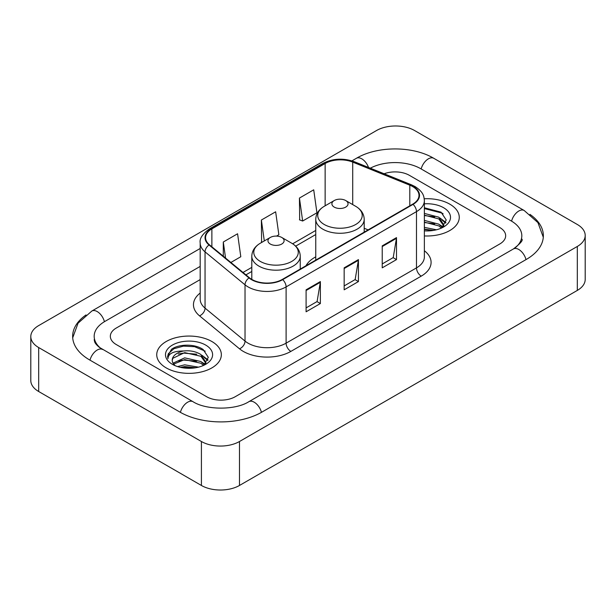 <?xml version="1.0" encoding="UTF-8"?>
<svg xmlns="http://www.w3.org/2000/svg" width="616" height="616" viewBox="0 0 616 616"><rect width="100%" height="100%" fill="white"/><g stroke="black" fill="none" stroke-linecap="round" stroke-linejoin="round"><path stroke-width="0.92" d="M315.754 256.849A35.666 20.59 0 0 0 305.96 265.773M449.796 204.158A32.302 18.649 0 0 0 424.239 198.76A32.302 18.649 0 0 1 449.796 204.158A32.302 18.649 0 0 1 459.259 217.34A32.302 18.649 0 0 0 449.796 204.158M211.881 341.518A32.302 18.649 0 0 0 176.684 337.476A32.302 18.649 0 0 0 156.741 354.7A32.302 18.649 0 0 0 166.204 367.891A32.302 18.649 0 0 0 201.401 371.933A32.302 18.649 0 0 0 221.344 354.7A32.302 18.649 0 0 0 211.881 341.518A32.302 18.649 0 0 0 176.684 337.476A32.302 18.649 0 0 0 156.741 354.7A32.302 18.649 0 0 0 166.204 367.891A32.302 18.649 0 0 0 201.401 371.933A32.302 18.649 0 0 0 221.344 354.7A32.302 18.649 0 0 0 211.881 341.518M412.682 186.579A21.537 12.435 180 0 1 418.988 195.364A21.537 12.435 180 0 1 412.682 204.158L282.305 279.425A21.537 12.435 180 0 1 249.441 277.77L209.463 244.806A21.537 12.435 180 0 1 205.567 237.676A21.537 12.435 180 0 1 211.873 228.882L325.14 163.494A21.537 12.435 180 0 1 352.714 162.1L409.809 185.185A21.537 12.435 180 0 1 412.682 186.579M413.059 186.355A22.068 12.744 0 0 0 410.117 184.931L353.022 161.846A22.068 12.744 0 0 0 324.755 163.279L211.496 228.667A22.068 12.744 0 0 0 209.024 244.983L249.003 277.947A22.068 12.744 0 0 0 282.682 279.649L413.059 204.373A22.068 12.744 0 0 0 413.059 186.355M306.098 289.813L306.098 311.788L320.374 303.549L320.374 281.574L306.098 289.813M306.098 307.892L317.094 301.547L320.312 282.305A5.382 3.111 -120 0 0 320.374 281.574M316.994 301.601L320.374 303.549M382.228 245.861L382.228 267.837L396.504 259.598L396.504 237.614L382.228 245.861M382.228 263.941L393.224 257.588L396.442 238.346A5.382 3.111 -120 0 0 396.504 237.614M393.124 257.642L396.504 259.598M344.159 267.837L344.159 289.813L358.435 281.574L358.435 259.598L344.159 267.837M344.159 285.916L355.155 279.564L358.381 260.322A5.382 3.111 -120 0 0 358.435 259.598M355.062 279.625L358.435 281.574M424.37 235.936A32.302 18.649 0 0 0 459.259 217.34A32.302 18.649 0 0 1 424.37 235.936M206.653 396.735A20.189 11.658 0 0 0 235.196 396.735L499.761 243.99A20.189 11.658 0 0 0 505.667 235.751A20.189 11.658 0 0 0 499.761 227.512L409.347 175.314A20.189 11.658 0 0 0 384.122 173.766A20.189 11.658 0 0 1 409.347 175.314L499.761 227.512A20.189 11.658 0 0 1 505.667 235.751A20.189 11.658 0 0 1 499.761 243.99L235.196 396.735A20.189 11.658 0 0 1 206.653 396.735L116.239 344.536L206.653 396.735M200.185 279.587L116.239 328.051A20.189 11.658 0 0 0 110.333 336.298A20.189 11.658 0 0 0 116.239 344.536A20.189 11.658 0 0 1 110.333 336.298A20.189 11.658 0 0 1 116.239 328.051L200.185 279.587M299.438 198.059L302.656 221.021L316.932 212.782L313.713 189.82L299.438 198.059L299.669 219.904M230.877 262.462L240.802 256.733L237.576 233.772L223.3 242.011L223.3 256.218M276.546 236.097L278.863 234.758L275.645 211.796L261.369 220.035L261.6 241.88M262.231 242.119L261.369 241.795M261.369 220.035L264.303 240.925M302.656 221.021L299.438 219.82M223.3 242.011L225.556 258.073M515.107 247.901A36.336 20.983 0 0 0 521.821 235.751A36.336 20.983 0 0 0 511.18 220.913L420.767 168.722A36.336 20.983 0 0 0 370.332 168.191M200.185 266.405L104.82 321.46A36.336 20.983 0 0 0 94.179 336.298A36.336 20.983 0 0 0 100.893 348.44M201.417 441.51A26.919 15.539 0 0 0 239.478 441.51L577.315 246.462A26.919 15.539 0 0 0 585.2 235.474A26.919 15.539 0 0 0 577.315 224.486L414.583 130.53A26.919 15.539 0 0 0 376.522 130.53L38.685 325.579A26.919 15.539 0 0 0 30.8 336.567A26.919 15.539 0 0 0 38.685 347.555L201.417 441.51L201.417 485.47A26.919 15.539 0 0 0 239.478 485.47L577.315 290.421A26.919 15.539 0 0 0 585.2 279.433L585.2 235.474M30.8 336.567L30.8 380.526A26.919 15.539 0 0 0 38.685 391.514L201.417 485.47M86.032 314.93A57.873 33.41 0 0 0 72.65 336.298A57.873 33.41 0 0 0 89.597 359.921L180.003 412.119A57.873 33.41 0 0 0 261.846 412.119L526.403 259.375A57.873 33.41 0 0 0 543.351 235.751A57.873 33.41 0 0 0 529.968 214.383M424.37 227.366L436.428 229.791M424.37 229.114L433.533 230.399M424.37 220.389L438.854 224.17L442.311 227.473M424.37 222.137L438.854 225.918L441.41 228.082M424.37 213.413L438.854 217.194L443.782 224.94L443.659 226.226M424.37 215.153L438.854 218.934L443.728 225.818M424.37 230.861A23.554 13.598 0 0 0 443.612 226.958A23.554 13.598 0 0 0 443.612 207.731A23.554 13.598 0 0 0 424.37 203.827M441.687 227.951L446.223 219.989L441.056 212.158L424.37 207.777M424.37 208.57L442.119 213.121L443.127 213.821M424.37 215.546L434.727 216.863M441.942 219.989L445.684 223.115M424.37 222.53L434.727 223.839M441.942 226.965L442.496 227.327M424.37 229.506L433.279 230.446M439.955 217.995L445.899 222.499M439.955 224.971L443.043 226.834M334.265 207.122A8.077 4.659 0 0 0 345.684 207.122A8.077 4.659 0 0 0 345.684 200.531L355.709 206.321A22.253 12.851 0 0 1 355.709 224.486A22.253 12.851 0 0 1 324.239 224.486A22.253 12.851 0 0 1 324.239 206.321C318.757 209.571 315.931 213.898 315.754 219.288A24.224 13.983 0 0 0 322.846 229.183A24.224 13.983 0 0 0 349.249 232.209A24.224 13.983 0 0 0 364.202 219.288C364.025 213.898 361.192 209.571 355.709 206.321L345.684 200.531A8.077 4.659 0 0 0 334.265 200.531A8.077 4.659 0 0 0 334.265 207.122M270.316 244.044A8.077 4.659 0 0 0 281.735 244.044A8.077 4.659 0 0 0 281.735 237.453L291.761 243.243A22.253 12.851 0 0 1 291.761 261.407A22.253 12.851 0 0 1 260.291 261.407A22.253 12.851 0 0 1 260.291 243.243C254.808 246.492 251.975 250.82 251.798 256.21A24.224 13.983 0 0 0 258.897 266.104A24.224 13.983 0 0 0 285.293 269.13A24.224 13.983 0 0 0 300.246 256.21C300.069 250.82 297.243 246.492 291.761 243.243L281.735 237.453A8.077 4.659 0 0 0 270.316 237.453A8.077 4.659 0 0 0 270.316 244.044M177.554 366.574L184.692 364.826L198.521 367.151M180.349 367.336L184.692 366.574L195.619 367.76M173.019 363.155L184.692 357.85L200.939 361.53L204.404 364.826M173.604 364.11L184.692 359.598L200.939 363.271L203.496 365.434M203.78 365.311L208.308 357.349L203.141 349.511C194.933 343.628 178.655 343.905 171.471 349.318L167.591 356.418L167.96 358.705C168.176 353.584 173.442 351.012 183.753 350.974A16.825 9.71 0 0 0 172.218 360.198A16.825 9.71 0 0 0 173.042 363.186L175.044 365.635M183.753 350.974C190.205 350.296 195.934 351.49 200.939 354.546L205.867 362.3L205.752 363.579M172.226 360.383L172.796 358.32L184.692 352.622L200.939 356.294L205.813 363.171M205.698 345.083A23.554 13.598 0 0 0 172.388 345.083A23.554 13.598 0 0 0 172.388 364.318A23.554 13.598 0 0 0 205.698 364.318A23.554 13.598 0 0 0 205.698 345.083M167.598 356.579L168.33 353.707L173.881 348.733L183.491 346.115L194.594 346.692L205.22 351.174M178.286 354.054L183.491 353.091L196.812 354.215M204.027 357.342L207.769 360.476M178.286 361.03L183.491 360.067L196.812 361.192M204.027 364.325L204.581 364.68M180.796 367.436L183.491 367.044L195.364 367.798M202.04 355.355L207.985 359.852M202.04 362.331L205.128 364.195M424.37 250.743A33.649 19.427 180 0 1 421.244 276.13L290.868 351.405A6.73 3.889 60 0 1 286.109 343.166L416.485 267.891A26.919 15.539 0 0 0 424.37 256.903L424.37 200.639A26.919 15.539 180 0 1 416.485 211.627A6.73 3.889 -120 0 0 413.059 204.373M290.868 351.405A33.649 19.427 180 0 1 243.289 351.405A33.649 19.427 180 0 1 239.516 348.81L199.545 315.846A33.649 19.427 180 0 1 200.185 293.054M248.048 343.166A26.919 15.539 0 0 0 286.109 343.166L286.109 286.902A26.919 15.539 180 0 1 245.029 284.823L205.051 251.867A26.919 15.539 180 0 1 200.185 242.95L200.185 299.214A26.919 15.539 0 0 0 205.051 308.123L245.029 341.087A26.919 15.539 0 0 0 248.048 343.166M424.37 200.639C423.939 196.019 423.508 192.169 415.092 186.571L411.557 184.854A6.73 3.149 112 0 0 410.117 184.931M411.557 184.854L354.462 161.777C343.32 157.827 332.74 158.404 322.722 163.494A6.73 3.889 60 0 1 324.755 163.279M211.496 228.667A6.73 3.889 -120 0 0 209.463 228.882C202.479 233.903 199.384 238.592 200.185 242.95M209.024 244.983A6.73 4.505 129.5 0 0 205.051 251.867L205.051 308.123A6.73 4.505 -50.5 0 1 199.545 315.846M354.462 161.777A6.73 3.149 112 0 0 353.022 161.846M249.003 277.947A6.73 4.505 129.5 0 0 245.029 284.823L245.029 341.087A6.73 4.505 -50.5 0 1 239.516 348.81M282.682 279.649A6.73 3.889 60 0 1 286.109 286.902L416.485 211.627L416.485 267.891A6.73 3.889 60 0 0 421.244 276.13M211.873 228.882L211.873 246.793M409.809 185.185L409.809 205.813M352.714 162.1L352.714 204.589M368.137 229.876L364.202 228.282M325.14 163.494L325.14 205.798M315.754 230.453L292.654 243.782M251.798 267.375L242.997 272.457M344.159 268.53L358.381 260.322M382.228 246.554L396.442 238.346M306.098 290.513L320.312 282.305M261.438 412.35A10.765 6.214 -120 0 0 248.849 401.694C235.612 410.256 206.237 410.256 193.001 401.694L99.415 347.393C96.704 345.145 95.103 343.258 94.625 341.734L94.179 339.593M180.411 412.35A10.765 6.214 -60 0 1 193.001 401.694M90.005 360.152A10.765 6.214 -60 0 1 102.595 349.495M72.703 337.814L78.063 323.169L91.83 311.041A10.765 6.214 60 0 1 104.42 321.698M351.929 160.868L356.387 158.297A10.765 6.214 60 0 1 368.522 167.46M356.387 158.297C377.385 145.807 412.766 145.807 433.764 158.297A10.765 6.214 120 0 0 421.175 168.953M433.764 158.297L524.17 210.495A10.765 6.214 120 0 0 511.58 221.152M525.995 259.606A10.765 6.214 -120 0 0 513.405 248.949L248.849 401.694M239.478 485.47L239.478 441.51M38.685 391.514L38.685 347.555M577.315 290.421L577.315 246.462M322.722 163.494L209.463 228.882M315.754 234.55L295.672 246.138M251.798 271.471L245.915 274.867M91.83 311.041L200.185 248.479M543.297 237.268L537.937 222.622L524.17 210.495M521.821 239.047C523.323 240.14 520.512 243.435 513.405 248.949M443.782 226.095L443.782 224.94M364.202 232.147L364.202 219.288M315.754 260.121L315.754 219.288M334.265 200.531L324.239 206.321M300.246 269.069L300.246 256.21M251.798 279.395L251.798 256.21M270.316 237.453L260.291 243.243M205.867 363.455L205.867 362.3"/></g></svg>
